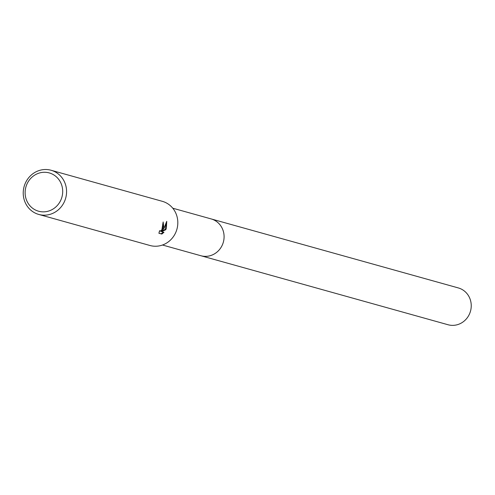 <?xml version="1.0" encoding="UTF-8"?>
<svg xmlns="http://www.w3.org/2000/svg" width="495" height="495" viewBox="0 0 495 495"><rect width="100%" height="100%" fill="white"/><g stroke="black" fill="none" stroke-linecap="round" stroke-linejoin="round"><path stroke-width="0.74" d="M210.821 218.833A19.113 17.981 105.6 0 1 211.167 218.926A19.107 17.981 105.6 0 1 222.818 243.781A19.107 17.981 105.6 0 1 200.89 255.736A19.113 17.981 105.6 0 1 200.543 255.637M51.072 170.255L162.31 201.317A22.937 21.576 105.6 0 1 176.294 231.146A22.937 21.576 105.6 0 1 149.979 245.495L38.734 214.434A22.937 21.576 105.6 0 1 24.75 184.604A22.937 21.576 105.6 0 1 51.072 170.255A22.937 21.576 105.6 0 1 65.055 200.085A22.937 21.576 105.6 0 1 38.734 214.434M163.981 232.273L161.853 234.067L158.901 233.244L159.594 230.664L159.928 231.153L161.308 230.447L162.775 228.195L163.146 224.897L162.7 224.371A22.937 21.576 -74.4 0 0 163.158 221.964L163.826 227.663L162.527 230.305L164.179 227.762L166.741 221.339L166.37 228.374L165.763 229.73L161.593 231.604L163.987 232.273M61.374 198.78A19.874 18.699 105.6 0 1 36.983 210.684A19.874 18.699 105.6 0 1 26.439 185.353A19.874 18.699 105.6 0 1 50.83 173.442A19.874 18.699 105.6 0 1 61.374 198.78M163.109 222.28L161.853 230.045L162.527 230.305M161.593 231.604L160.906 231.344L165.089 229.47L165.763 229.73M165.089 229.47L166.382 222.663M158.914 233.17L161.853 234.067M161.153 233.795L163.245 232.068M200.89 255.742A19.113 17.981 105.6 0 0 223.103 242.983A19.113 17.981 105.6 0 0 212.689 219.427A19.113 17.981 105.6 0 0 211.167 218.926L458.314 287.929A19.113 17.981 105.6 0 1 459.836 288.43A19.113 17.981 105.6 0 1 470.25 311.986A19.113 17.981 105.6 0 1 448.037 324.745L162.496 245.019M159.891 231.14L159.483 230.979M211.167 218.926L172.774 208.209"/></g></svg>

